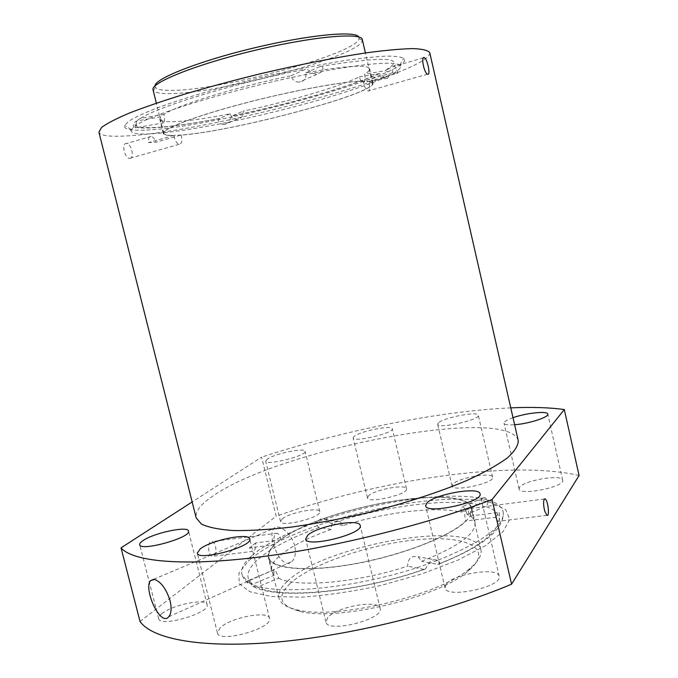 <?xml version="1.0" encoding="UTF-8"?>
<svg xmlns="http://www.w3.org/2000/svg" width="678" height="678" viewBox="0 0 678 678"><rect width="100%" height="100%" fill="white"/><g stroke="black" fill="none" stroke-linecap="round" stroke-linejoin="round"><path stroke-width="0.51" stroke-dasharray="3.39 2.54" d="M230.24 113.802L219.511 118.481C218.019 119.845 218.384 121.599 220.613 123.735L224.104 124.693L228.867 122.074L220.613 123.735C191.035 129.54 167.517 132.93 150.05 133.905C138.337 134.464 132.015 133.49 131.083 130.99L131.295 129.583L133.846 126.82C132.752 124.159 133.846 122.184 137.126 120.879L160.779 116.828C161.991 121.532 163.084 123.523 164.059 122.794C164.839 121.413 164.796 118.608 163.915 114.379C177.009 105.276 236.808 86.801 290.947 75.775C292.311 79.843 295.023 81.97 299.083 82.148C304.21 81.428 306.464 78.326 305.837 72.843C346.178 65.664 367.451 64.308 369.654 68.775C369.917 70.148 368.222 71.927 364.561 74.122C365.391 78.114 365.213 80.809 364.027 82.216C362.264 83.08 360.713 81.301 359.357 76.885C338.39 87.055 288.184 101.666 243.055 111.184C243.495 115.828 241.504 118.506 237.088 119.209C233.647 119.082 231.359 117.286 230.24 113.802C208.468 118.057 190.823 120.633 177.28 121.523C166.424 122.167 160.584 121.387 159.754 119.167L160.779 116.828M359.357 76.885L379.29 73.597L384.951 77.521L387.731 78.148L388.969 75.622L384.951 77.521C354.73 91.183 287.057 110.217 228.867 122.074L231.893 116.006L243.055 111.184M305.837 72.843L320.186 66.444C322.838 66.122 323.576 67.758 322.381 71.351L316.685 74.453L312.499 73.232L322.381 71.351C367.866 63.274 393.655 61.198 399.749 65.13L400.571 66.291C400.901 68.554 397.037 71.673 388.969 75.622C389.172 72.927 387.96 71.3 385.341 70.749L364.561 74.122M343.246 525.467L330.974 523.467L325.186 519.119C322.109 518.043 319.575 518.958 317.592 521.857L325.372 519.204C380.341 500.881 448.37 491.321 482.465 498.644L478.626 504.737L460.93 512.246C436.827 505.941 386.096 512.068 343.246 525.467L339.89 521.441C334.008 520.424 331.093 523.094 331.152 529.45C306.109 538.307 288.286 547.714 277.692 557.68C272.793 562.545 270.785 566.969 271.666 570.935L274.276 575.215L273.768 570.02C275.039 569.452 276.658 572.156 278.633 578.148L257.335 587.063C279.692 599.454 360.484 591.852 423.911 569.367L425.47 569.003L428.479 563.74C431.013 560.096 434.081 558.969 437.666 560.359C483.465 541.722 505.296 525.501 503.161 511.712C501.745 506.39 496.381 502.415 487.058 499.771C485.473 497.576 484.1 496.957 482.939 497.923L482.465 498.644L487.058 499.771C488.524 502.678 487.965 504.932 485.372 506.525L467.091 514.331C471.6 516.339 474.253 518.933 475.041 522.111L471.905 508.619C466.676 481.736 323.398 506.542 280.412 539.807L274.48 544.697C269.547 549.417 267.496 553.689 268.335 557.494C270.649 569.011 306.558 572.63 354.518 563.935C402.427 555.333 451.158 536.112 466.125 520.941L470.201 515.992L471.905 508.619M331.152 529.45L319.33 527.442C317.219 526.764 316.643 524.899 317.592 521.857C287.709 532.408 265.725 543.705 251.64 555.74C243.953 562.613 240.707 568.842 241.893 574.435L247.36 581.555L247.555 580.86C248.131 580.122 249.123 580.978 250.538 583.411L247.36 581.555L247.843 583.139L252.631 584.224L274.276 575.215M397.876 73.071C396.774 69.258 395.571 66.986 394.265 66.258C392.74 66.08 392.223 68.224 392.723 72.699L397.876 73.071L368.544 81.453L372.468 83.25C375.798 93.513 232.588 131.642 181.077 135.015L173.39 135.515C167.135 135.617 163.771 134.93 163.296 133.456C161.635 129.083 194.603 116.302 243.233 103.505C291.769 90.691 344.526 81.029 363.594 81.038L369.044 81.309L372.993 83.114C376.315 93.437 232.41 131.744 180.636 135.142L156.059 142.16L148.601 142.609C148.109 138.532 148.923 136.473 151.05 136.431C153.016 136.871 154.686 138.787 156.059 142.16M163.915 114.379L140.617 118.353C137.634 119.464 136.168 121.726 136.236 125.159C153.033 113.277 240.165 87.098 312.499 73.232C309.549 70.436 307.193 69.105 305.439 69.241L290.947 75.775M278.633 578.148C295.939 587.953 356.814 582.936 407.639 566.138C407.859 558.57 411.351 555.443 418.106 556.74L421.555 561.299C458.709 546.536 476.541 533.476 475.041 522.111M460.93 512.246L461.328 507.034C463.464 506.093 465.379 508.525 467.091 514.331M425.479 569.02C360.213 592.08 277.794 600.564 252.691 586.25L250.538 583.411C273.09 596.86 361.255 588.241 428.479 563.74L437.666 560.359C439.514 561.621 440.022 562.816 439.175 563.927L437.607 564.342L421.555 561.299M423.911 569.367L407.639 566.138M252.699 586.241L257.335 587.063M392.723 72.699L363.086 81.191C364.213 86.53 365.874 89.801 368.069 90.996L368.391 91.055C370.002 90.377 370.052 87.182 368.544 81.453M181.077 135.015C182.526 140.338 181.992 143.465 179.492 144.38L179.077 144.363C176.585 143.38 174.839 140.388 173.831 135.388C167.627 135.481 164.288 134.803 163.822 133.346C162.178 128.981 194.967 116.269 243.317 103.548C291.591 90.81 344.077 81.182 363.086 81.191M173.831 135.388L148.601 142.609M518.229 440.556C507.661 405.173 281.692 448.751 214.163 495.186C200.993 503.805 194.984 511.373 196.162 517.873M129.82 158.406C134.795 158.33 131.566 143.711 126.481 143.524L126.091 143.507C121.354 143.363 124.65 158.101 129.379 158.389L129.82 158.406M429.767 52.731C431.53 72.86 204.561 133.066 124.218 136.049C108.683 136.82 100.242 135.532 98.912 132.168M546.909 515.339L497.855 521.348L495.406 517.306L465.616 521.001C450.684 536.103 402.207 555.214 354.56 563.765C306.854 572.41 271.141 568.808 268.835 557.35C268.005 553.57 270.03 549.333 274.929 544.637L249.445 547.799L252.216 551.426L212.35 556.307C207.536 555.519 207.324 540.044 212.129 541.553C215.926 542.086 217.469 553.706 214.028 555.926L212.35 556.307M497.855 521.34C499.669 521.331 500.11 518.339 499.178 512.356L469.693 516.051C468.956 512.127 467.998 509.763 466.82 508.949C464.523 509.585 464.116 513.602 465.616 521.001M274.929 544.637C273.488 539.663 273.692 535.976 275.539 533.586L277.09 533.247C278.938 533.908 280.192 536.078 280.853 539.747C323.618 506.652 466.21 481.973 471.396 508.72L469.693 516.051M280.853 539.747L255.598 542.917C255.962 546.79 255.352 549.502 253.767 551.053L252.216 551.426M579.088 475.498C510.415 459.608 378.426 479.965 276.158 516.221L261.598 457.133L192.145 501.957M510.771 407.868C438.7 411.131 342.305 430.691 261.598 457.133M251.182 558.68L248.343 561.113L238.936 573.113L239.156 583.656L249.911 591.758L271.242 596.496L302.049 597.132C326.635 595.403 353.043 591.479 381.282 585.351L421.962 573.885L457.836 560.155L485.592 545.604L503.135 531.62L509.729 519.382L505.771 509.703L491.364 502.771C438.564 487.804 295.93 521.17 251.182 558.68M140.041 621.523L276.158 516.221M220.265 627.659L217.452 632.93C218.604 643.583 273.641 628.116 269.513 618.361C268.598 610.268 230.842 617.455 220.265 627.659M161.898 613.666C159.457 615.616 158.389 617.285 158.694 618.7C159.644 627.82 210.79 612.887 207.112 604.64C206.417 597.877 172.534 604.683 161.898 613.666M519.577 487.287L519.077 488.94C519.356 496.067 565.401 486.846 562.672 480.16C562.223 473.922 523.882 480.338 519.577 487.287M452.811 484.185L452.065 485.982C452.319 492.33 495.101 483.075 492.592 477.193C492.253 471.786 457.879 477.888 452.811 484.185M368.612 495.745L367.468 497.889C367.756 503.907 408.936 494.245 406.486 488.719C406.198 483.778 374.714 489.66 368.612 495.745M282.234 518.89L280.539 521.552C280.904 527.679 322.304 517.178 319.77 511.619C319.474 506.78 289.506 512.619 282.234 518.89M327.838 617.421L325.949 622.023C327.118 633.599 384.451 619.226 380.155 608.454C379.07 599.216 337.008 606.53 327.838 617.421M446.014 584.495L445.005 587.851C445.946 599.098 503.203 586.809 499.127 576.19C498.067 566.706 452.879 573.902 446.014 584.495M513.017 417.699C508.746 419.199 505.949 420.614 504.627 421.928L504.042 423.267C504.585 424.699 508.11 425.191 514.619 424.733M438.48 422.801L437.649 424.267C437.598 429.31 480.524 419.801 478.312 415.241C478.236 410.961 443.827 417.529 438.48 422.801M354.348 436.217L353.111 437.971C353.094 442.751 394.435 432.996 392.282 428.733C392.24 424.809 360.704 431.064 354.348 436.217M267.488 458.955L265.666 461.159C265.717 466.023 307.329 455.591 305.092 451.285C305.041 447.455 275.022 453.599 267.488 458.955M144.49 130.134C130.057 130.735 123.421 129.151 124.583 125.371L128.989 121.04C134.71 117.514 143.38 113.429 154.991 108.777C180.484 99.107 219.308 87.555 260.75 77.504C292.472 70.037 321.228 64.274 347.009 60.232C362.73 58.003 375.832 56.63 386.324 56.113C395.121 56.079 400.952 56.816 403.817 58.333C419.046 72.817 213.053 128.371 144.49 130.134M255.598 542.917L249.445 547.799M495.406 517.306L499.178 512.356M136.236 125.159L135.6 127.761L133.846 126.82L136.236 125.159M294.718 545.934C291.625 532.781 277.929 523.102 273.912 528.442C266.513 535.925 281.777 572.283 292.023 561.46C295.227 558.138 296.125 552.96 294.718 545.934M287.328 581.368C280.65 587.479 277.853 593.055 278.929 598.089C280.26 603.437 286.336 607.352 297.142 609.836C335.534 620.328 440.564 595.115 469.998 568.334C478.499 561.215 482.134 554.968 480.897 549.604C474.71 518.399 324.703 544.536 287.328 581.368M290.142 583.504C276.404 596.615 279.675 605.912 299.939 611.403C337.458 621.675 439.463 597.191 468.218 571.003C495.135 548.629 467.032 535.103 419.123 539.527C371.519 543.587 312.143 563.367 290.142 583.504M362.323 39.612L362.34 40.485C360.654 56.062 214.273 95.2 166.949 93.581C159.474 93.479 154.974 92.496 153.431 90.64L153.05 89.852M358.832 37.027L359.103 38.468C357.831 53.833 214.612 92.2 168.525 90.36C161.245 90.225 156.872 89.233 155.398 87.377L154.991 85.97M219.689 118.387C165.941 128.913 125.133 131.413 137.126 120.879M378.638 73.639C350.001 86.742 287.074 104.624 232.062 115.913M320.186 66.444C386.689 55.723 408.131 57.164 384.502 70.783M140.617 118.353C157.584 106.692 237.342 82.47 305.439 69.241M319.33 527.442C268.886 545.18 235.046 570.529 252.631 584.224M437.607 564.342C497.847 541.095 514.195 514.848 485.372 506.525M478.626 504.737C446.302 497.838 382.994 506.458 330.974 523.467M372.993 83.114L369.654 68.775M163.296 133.456L159.754 119.167M131.083 130.99C129.812 129.396 134.897 126.752 137.888 127.735C142.744 128.184 149.584 128.117 158.415 127.515C174.687 126.201 195.061 123.193 219.511 118.481M400.571 66.291C400.537 64.69 398.995 64.198 395.952 64.817L385.341 70.741M379.29 73.597C350.06 86.75 287.141 104.666 231.893 116.006M271.666 570.935L268.335 557.494M247.826 583.148L244.004 579.088L241.893 574.435M503.161 511.712C505.051 528.679 483.719 546.087 439.183 563.943M499.127 576.19L480.041 493.796M445.005 587.851L425.665 505.805M380.155 608.454L360.188 525.484M325.949 622.023L305.634 539.018M319.77 511.619L305.092 451.285M280.539 521.552L265.666 461.159M406.486 488.719L392.282 428.733M367.468 497.889L353.111 437.971M492.592 477.193L478.312 415.241M452.065 485.982L437.649 424.267M562.672 480.16L547.773 414.097M519.077 488.94L504.042 423.267M207.112 604.64L188.509 531.052M158.694 618.7L139.702 544.68M269.513 618.361L249.758 538.9M217.452 632.93L197.29 553.121M277.09 533.23L212.129 541.553M544.392 499L466.82 508.932M151.05 136.431L126.481 143.516M179.077 144.363L129.379 158.398M423.369 57.859L394.265 66.258M427.598 74.19L368.069 90.996M437.683 560.359L418.106 556.74M339.89 521.441L325.186 519.119M482.931 497.915L461.32 507.034M273.759 570.02L247.555 580.851M316.685 74.453L299.083 82.148M237.088 119.218L224.104 124.693M387.731 78.148L364.027 82.216M164.059 122.794L135.6 127.761M168.771 616.777L292.032 561.477M153.677 579.309L273.904 528.425M251.64 555.74L248.343 561.113M485.99 499.474L491.364 502.771M399.749 65.13L403.817 58.333M131.295 129.583L124.583 125.371M468.218 571.003L469.998 568.334M299.939 611.403L297.142 609.836M480.897 549.604L471.396 508.72M278.929 598.089L268.835 557.35M372.468 83.25L365.425 52.969M163.822 133.346L156.347 103.158M155.398 87.377L153.431 90.64M359.103 38.468L362.34 40.485"/><path stroke-width="1.02" d="M196.162 517.873L201.468 524.111C208.493 527.433 219.248 529.586 233.749 530.56C250.292 530.764 269.708 529.586 291.998 527.018C315.499 523.645 339.958 519.06 365.366 513.263C403.317 503.873 438.819 492.347 466.811 480.499C483.923 472.642 497.364 465.176 507.127 458.091C514.627 451.412 518.331 445.565 518.229 440.556L429.767 52.731C428.165 50.384 422.674 49.011 413.283 48.604C401.622 48.824 386.324 50.189 367.4 52.681C336.78 57.232 299.117 64.63 259.886 73.894C233.791 80.326 209.044 86.97 185.645 93.827C163.695 100.624 144.973 107.014 129.49 113.014C116.226 118.625 106.912 123.438 101.564 127.447L98.912 132.168L196.162 517.873M427.886 74.258L427.598 74.19C424.021 73.258 420.699 55.816 424.301 57.596C427.208 58.596 430.776 74.919 427.886 74.258M192.145 501.957L121.031 547.866L140.041 621.523C152.364 638.99 200.841 648.609 275.505 642.176C350.034 635.735 444.226 612.565 511.576 584.19L579.088 475.498L564.291 409.554C549.4 407.495 531.56 406.927 510.771 407.868M511.576 584.19L492.042 499.567L564.291 409.554M121.031 547.866C132.329 561.189 179.95 566.477 254.479 557.621C328.872 548.773 423.691 525.569 492.042 499.567M154.389 579.393C160.949 581.673 166.178 588.784 170.085 600.733C171.78 608.225 171.339 613.573 168.763 616.76C160.33 627.252 143.16 588.487 150.567 580.648L154.389 579.393M200.357 548.773L197.29 553.121C197.874 561.579 253.352 546.485 249.758 538.9C249.258 532.484 211.392 540.103 200.357 548.773M143.151 540.502C140.617 542.18 139.473 543.57 139.702 544.68C140.16 551.917 191.721 537.451 188.509 531.052C188.17 525.696 154.177 532.806 143.151 540.502M514.619 424.733C528.67 423.784 549.265 417.131 547.773 414.097C547.604 410.69 526.026 413.004 513.017 417.699M307.744 535.247L305.634 539.018C306.21 548.205 363.925 533.874 360.188 525.484C359.569 518.162 317.406 526.094 307.744 535.247M426.835 503.076L425.665 505.805C426.047 514.729 483.584 502.067 480.041 493.796C479.439 486.287 434.174 494.279 426.835 503.076M544.239 499.186C543.231 501.678 543.417 505.678 544.773 511.187L546.909 515.339C549.883 517.297 548.019 500.093 545.137 498.906L544.239 499.186M156.347 103.158L153.05 89.852C150.152 82.953 195.823 64.478 254.267 50.486C312.685 36.417 361.772 32.146 362.323 39.612L365.425 52.969M154.991 85.97C154.584 78.733 198.62 61.19 253.674 48.011C308.702 34.764 355.908 30.4 358.832 37.027M545.137 498.906L544.392 499M424.301 57.596L423.369 57.859M150.601 580.614L153.677 579.309"/></g></svg>
